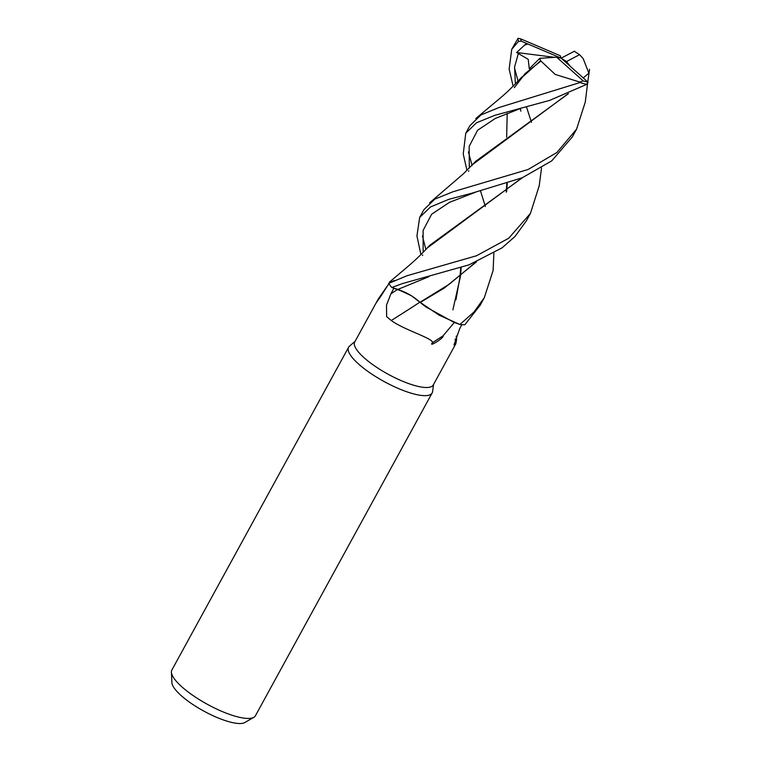 <?xml version="1.0" encoding="UTF-8"?>
<svg xmlns="http://www.w3.org/2000/svg" width="761" height="761" viewBox="0 0 761 761"><rect width="100%" height="100%" fill="white"/><g stroke="black" fill="none" stroke-linecap="round" stroke-linejoin="round"><path stroke-width="1.14" d="M389.347 282.198L408.571 265.931C418.816 256.99 422.193 253.423 429.832 245.204M406.65 293.061L411.492 295.782L397.898 289.408L429.042 276.624L397.898 289.408L391.801 287.496L405.87 292.671M355.045 341.413L349.48 346.16A47.62 13.042 28.7 0 0 348.605 347.225A47.62 13.042 28.7 0 0 358.583 364.034A47.62 13.042 28.7 0 0 402.246 390.089A47.62 13.042 28.7 0 0 432.143 392.961A47.62 13.042 28.7 0 0 432.571 391.658L433.57 384.41M388.9 283.653L380.395 296.923L376.315 302.669L378.141 299.235L354.74 341.974A44.766 12.262 28.7 0 0 364.119 357.775A44.766 12.262 28.7 0 0 405.156 382.269A44.766 12.262 28.7 0 0 433.266 384.971L455.829 343.763L453.975 344.99L459.654 328.771L461.841 324.7M348.605 347.225L171.881 670.013A47.62 13.042 28.7 0 0 171.425 672.21A47.62 13.042 28.7 0 0 181.86 686.822A47.62 13.042 28.7 0 0 222.136 711.497A47.62 13.042 28.7 0 0 253.822 717.328A47.62 13.042 28.7 0 0 255.42 715.749L432.143 392.961M171.425 672.21L171.9 682.627A42.121 11.539 28.7 0 0 181.128 695.554A42.121 11.539 28.7 0 0 216.761 717.376A42.121 11.539 28.7 0 0 244.785 722.531L253.822 717.328M454.393 322.36L443.073 335.829C444.652 337.599 427.701 348.043 432.457 342.707C433.76 338.521 404.11 329.979 391.268 320.505L386.626 316.652L386.493 305.113L390.954 293.727L393.941 288.105M378.141 299.235L386.797 286.697M455.164 339.092A805.813 805.309 -92.1 0 0 455.677 344.02M456.239 336.096L456.59 339.615L455.829 343.763M381.718 294.631A820.577 302.907 95.1 0 1 377.161 301.09M539.226 185.655L530.455 213.394L508.738 238.212L476.633 255.715L406.907 275.767L388.719 283.368A47.62 13.042 28.7 0 0 391.772 287.477L397.889 289.418C406.64 292.471 414.003 296.761 419.958 302.288L420.215 302.45A39.372 10.787 28.7 0 0 426.445 307.225L453.708 322.217L459.796 324.471L439.097 315.159L420.51 302.593L439.068 315.14L459.901 324.5A47.62 13.042 28.7 0 0 464.857 324.738L480.21 305.171L484.329 297.637L473.913 312.096L459.901 324.5M419.872 302.203A805.813 337.979 -36.1 0 1 391.268 320.505M443.073 335.829A820.577 344.172 -36.1 0 1 432.457 342.707M420.7 302.716L411.492 295.782L419.958 302.288M420.215 302.45L444.215 288.105L476.519 261.803M420.472 302.621L426.445 307.225M466.969 170.388L463.24 153.988L465.761 133.232L476.424 122.825L494.736 115.349L549.708 100.366L586.76 84.347L587.825 82.007A45.717 12.528 28.7 0 1 583.249 80.942L579.635 82.007L580.006 82.549A47.62 13.042 28.7 0 0 586.76 84.347M580.006 82.549L499.016 107.52L480.942 114.93L469.889 125.698L465.761 133.232M468.395 151.905L472.124 165.537M480.514 190.982L485.394 206.545M452.881 191.791L434.721 199.182L423.925 209.656L419.672 217.418L430.498 206.963L448.743 199.353L472.362 193.066L522.265 177.751L551.763 160.847L572.32 136.932L576.553 129.199L556.862 152.514L528.144 169.475L452.881 191.791M422.422 235.929L425.875 249.475M420.909 254.555L416.933 235.91L419.672 217.427M391.772 287.477L402.674 283.501L469.099 264.818L501.975 247.905L514.94 236.538L526.355 220.88M513.133 86.24L509.138 69.08L511.744 49.256L518.536 41.36L521.371 41.189A45.717 12.528 28.7 0 1 520.657 38.849L518.07 38.316A47.62 13.042 28.7 0 0 518.536 41.36M518.07 38.316L511.744 49.256M514.503 67.9L518.155 81.446M526.507 107.016L531.482 122.302M588.101 82.255L561.152 58.159L556.681 57.218L583.249 80.942M585.276 102.107L576.553 129.199M583.268 77.888L588.871 73.17L583.107 58.454L579.549 54.687A45.717 12.528 28.7 0 0 574.26 51.291M568.372 93.717L475.796 161.246M460.709 267.767L460.044 276.281M459.996 276.814L455.944 299.872M567.801 93.964L473.171 164.119M468.843 170.74L468.548 171.292M461.156 267.625L460.5 275.92M460.443 276.452L452.89 309.832M520.591 108.443L495.316 118.431L477.585 130.264L469.166 146.378L469.309 168.086L469.166 146.378L477.585 130.264L495.316 118.431L520.591 108.443M574.603 51.12L561.152 58.159L566.526 61.546L579.549 54.687M521.941 177.884L427.368 247.886M422.716 254.992L422.45 255.477M475.225 192.324L449.561 202.293L431.649 214.202L423.097 230.459L423.154 252.291L423.097 230.459L431.649 214.202L449.561 202.293L475.225 192.324M388.719 283.368L394.255 280.476M522.484 177.655L429.756 245.289M520.828 40.951L527.792 43.957L524.5 45.194L516.633 52.509L528.22 59.339L529.295 68.813L539.777 58.321L540.586 60.747L519.411 79.743M514.817 86.744L514.541 87.268M507.216 113.341L506.645 137.142M507.273 183.401L506.617 191.772M475.901 262.069L449.095 284.338L419.996 302.269M518.45 53.175L514.588 66.911L515.368 84.005L514.588 66.911L518.45 53.175M506.198 192.095L506.864 183.544M514.312 87.667L525.157 73.551L540.947 61.042L555.216 74.435L579.635 82.007M540.586 60.747L541.119 61.194M493.899 253.128L493.109 270.516L484.329 297.637M570.274 66.302L566.526 61.546M527.792 43.957L561.152 58.159L560.248 55.734L520.657 38.849M516.633 52.509L554.693 57.341M556.681 57.218L539.777 58.321M397.746 289.37A799.573 335.363 -36.1 0 1 390.954 293.727M526.479 43.377L524.5 45.194M585.247 102.269L587.73 82.245M587.768 81.95L589.575 69.337M475.929 161.094L463.506 173.717L429.623 202.854M539.111 186.493L541.518 168.067M520.866 111.163L520.267 108.547M522.056 76.804C513.218 86.374 505.542 93.793 499.035 99.063L475.777 118.554M526.184 221.204L530.455 213.394"/></g></svg>
